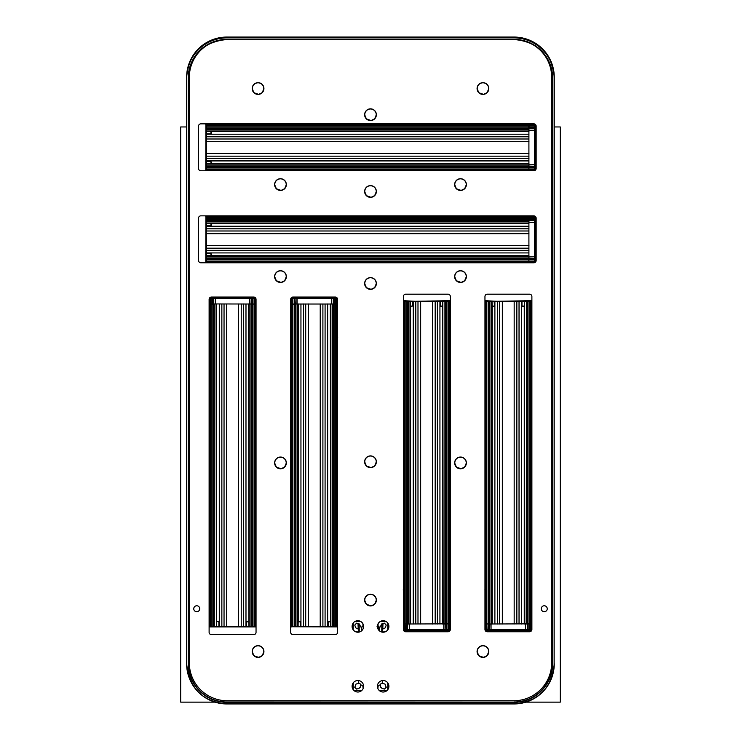 <?xml version="1.0" encoding="UTF-8"?>
<svg xmlns="http://www.w3.org/2000/svg" width="741" height="741" viewBox="0 0 741 741"><rect width="100%" height="100%" fill="white"/><g stroke="black" fill="none" stroke-linecap="round" stroke-linejoin="round"><path stroke-width="1.11" d="M254.589 303.977L254.052 304.162L254.052 626.534L252.412 626.386L252.412 304.162L253.394 304.023L215.261 303.949L211.87 304.023L212.852 304.162L212.852 626.386L209.777 626.914L209.675 303.291M253.394 626.525L251.847 626.525L251.847 304.023L254.737 303.977L255.636 303.254L255.636 298.058M213.417 304.023L214.288 304.005L214.288 626.534L213.417 626.525L213.417 304.023L212.741 304.023L212.741 298.549L213.649 298.54A17.219 1.149 -0 0 0 215.261 298.484L215.261 303.949M209.629 297.91L209.629 303.254L210.527 303.977L212.741 304.023M210.833 297.132L211.426 297.613L210.527 298.503L211.213 298.558L210.527 298.503M212.741 297.613L211.426 297.613L211.213 298.549L212.741 298.549L212.741 297.613L213.288 297.604A16.302 1.139 -0 0 0 214.816 297.549M250.004 303.949L249.828 298.475L215.436 298.475L215.436 303.949M251.616 304.005L251.616 298.54A17.219 1.149 -0 0 1 250.004 298.484L250.449 297.549L215.436 297.539M254.404 297.16L254.052 298.558L254.737 298.549L251.616 298.54L251.977 297.604L253.839 297.613L254.737 298.503M251.847 304.023L249.745 303.949M212.741 626.414L210.527 626.404L210.527 304.125L211.213 304.014M209.629 626.766L210.676 626.553M209.629 303.402L210.676 303.977M252.524 626.414L255.488 626.914L209.777 626.914M255.589 303.291L255.664 360.172A555.574 19.386 -90 0 1 255.664 348.779A555.574 19.386 90 0 1 255.664 337.396L256.043 337.776M216.483 621.495L217.659 621.514A19.479 1.362 0 0 1 216.659 621.477L218.901 621.866L218.901 626.469L216.372 626.469L216.641 303.949M216.372 626.469L216.057 303.949M218.901 621.866L216.678 621.477M218.817 621.718L217.715 621.458M218.901 626.469L226.718 626.571L226.718 303.949M255.488 626.914L255.636 337.303M247.55 621.458L248.587 621.477A19.479 1.362 180 0 1 247.605 621.514L246.447 621.718L248.781 621.495L248.893 626.469L248.624 303.949M248.893 626.469L226.718 626.571M246.447 621.718L246.734 626.617M214.288 304.005L215.52 303.949M251.847 626.525L248.837 626.617M214.288 626.534L216.057 626.58M213.417 626.525L211.87 626.525M209.11 366.026L209.601 364.998L209.601 387.775A555.574 19.386 -90 0 0 209.601 376.382A555.574 19.386 90 0 0 209.601 364.998L209.629 364.905M209.629 387.904L209.11 386.737M209.629 562.734L209.601 562.595A555.574 19.386 -90 0 0 209.601 551.211L209.601 562.595L209.11 561.558M209.629 539.726L209.601 551.211A555.574 19.386 90 0 0 209.601 539.828L209.11 540.847M255.664 578.814L255.664 590.207A555.574 19.386 -90 0 1 255.664 578.814L255.664 567.421A555.574 19.386 90 0 0 255.664 578.814M255.636 567.328L256.043 567.81M255.636 590.336L256.043 589.808M255.636 360.302L256.043 359.774M250.977 626.534L250.977 304.005M249.208 626.58L249.208 303.949M245.984 626.608L245.984 303.949M243.409 626.58L243.409 303.949M241.223 626.571L241.223 303.949M238.546 626.571L238.546 303.949M219.28 626.608L219.28 303.949M221.855 626.58L221.855 303.949M224.041 626.571L224.041 303.949M336.266 303.977L335.729 304.162L335.729 626.534L334.089 626.386L334.089 304.162L335.062 304.023L293.547 304.023L294.529 304.162L294.529 626.386L293.547 626.525L298.095 626.617L298.16 621.495M335.062 626.525L333.524 626.525L333.524 304.023L336.414 303.977L337.312 303.254L337.312 298.252M295.094 626.525L295.094 304.023L294.409 304.023L294.409 298.549L295.326 298.54A17.219 1.149 -0 0 0 296.937 298.484L296.937 303.949M291.296 297.78L291.296 303.254L292.204 303.977L294.409 304.023M292.482 297.113L293.103 297.613L292.204 298.503L292.89 298.558L292.204 298.503M294.409 297.613L293.103 297.613L292.89 298.549L294.409 298.549L294.409 297.613L294.955 297.604A16.302 1.139 -0 0 0 296.483 297.549M331.672 303.949L331.505 298.475L297.104 298.475L297.104 303.949M333.293 304.005L333.293 298.54A17.219 1.149 -0 0 1 331.672 298.484L332.125 297.549L297.104 297.539M336.043 297.187L335.729 298.558L336.414 298.549L333.293 298.54L333.654 297.604L335.516 297.613L336.414 298.503M333.524 304.023L331.422 303.949M294.409 626.414L292.204 626.404L292.204 304.125L292.89 304.014M334.2 626.414L337.164 626.914L291.296 626.766L292.89 626.534L292.89 304.162L294.409 304.134M291.296 626.766L291.296 303.402L292.352 303.977M337.266 303.291L337.331 360.172A555.574 19.386 -90 0 1 337.331 348.779A555.574 19.386 90 0 1 337.34 337.396L337.701 337.683M300.577 621.866L298.345 621.477A19.479 1.362 0 0 0 299.336 621.514L298.151 621.866L300.577 621.866L300.577 626.469L298.049 626.469M300.485 621.718L299.392 621.458M300.577 626.469L308.386 626.571L308.386 303.949M337.164 626.914L337.312 337.303M330.458 621.495L330.31 621.477A19.479 1.362 180 0 1 329.282 621.514L328.124 621.718L330.458 621.495L330.56 626.469L330.301 303.949M330.56 626.469L308.386 626.571M329.217 621.458L330.264 621.477M328.124 621.718L328.402 626.617M295.094 304.023L297.197 303.949M333.524 626.525L330.514 626.617M292.89 626.534L293.547 626.525M290.667 366.712L291.241 364.998L291.278 387.765A555.574 19.386 -90 0 0 291.278 376.382A555.574 19.386 90 0 0 291.278 364.998L291.296 364.905M291.296 387.904L290.667 386.042M291.296 562.734L291.278 562.586A555.574 19.386 -90 0 0 291.278 551.211L291.278 562.595L290.667 560.872M291.296 539.726L291.278 551.211A555.574 19.386 90 0 0 291.278 539.828L290.667 541.541M337.331 578.814L337.331 590.207A555.574 19.386 -90 0 1 337.331 578.814L337.331 567.421A555.574 19.386 90 0 0 337.331 578.814M332.653 626.534L332.653 304.005M330.884 626.58L330.884 303.949M327.661 626.608L327.661 303.949M325.086 626.58L325.086 303.949M322.9 626.571L322.9 303.949M320.223 626.571L320.223 303.949M295.965 304.005L295.965 626.534M297.734 626.58L297.734 303.949M298.336 621.477L298.308 303.949M300.948 626.608L300.948 303.949M303.532 626.58L303.532 303.949M305.718 626.571L305.718 303.949M528.037 301.633L528.037 623.857L528.037 301.633L530.361 301.596L530.361 623.876L529.667 624.005L531.26 624.376L531.26 629.813L530.343 630.73L486.161 630.73L485.244 629.813L485.244 624.376L486.837 623.996L486.142 623.876L486.837 623.857L486.837 301.476L487.504 301.476L488.467 301.633L488.467 623.857L487.495 623.996L529.667 623.857L528.148 623.996L528.148 629.47L527.24 629.48A17.219 0.556 180 0 0 525.619 629.498L525.619 624.033M487.495 301.485L489.041 301.485L489.041 623.996L486.837 623.996L487.041 630.378L486.152 629.498L486.837 629.47L486.152 629.498M527.472 623.996L526.592 624.005L526.592 301.467L527.472 301.485L527.472 623.996L528.148 623.996M530.343 630.73L529.463 630.378L530.361 629.498L529.667 629.461L530.361 629.498M528.148 630.378L529.463 630.378L529.667 629.461L528.148 629.47L528.148 630.378L527.601 630.378A16.302 0.565 180 0 0 526.073 630.406M490.885 624.033L491.051 629.507L525.452 629.507L525.452 624.033M489.273 624.005L489.273 629.48A17.219 0.556 180 0 1 490.885 629.498L490.431 630.406L525.452 630.415M490.431 630.406A16.302 0.565 180 0 0 488.903 630.378L489.273 629.48L486.837 629.47M489.041 623.996L491.135 624.033M531.26 624.228L529.667 623.857L529.667 301.476L531.26 300.874L531.195 624.357M531.26 300.874L530.213 301.448M528.148 301.606L527.472 301.485M488.356 301.606L486.142 301.596L485.392 300.726L496.859 301.263L531.112 300.726M485.309 624.357L485.225 567.421A555.574 19.386 90 0 1 485.225 578.814A555.574 19.386 -90 0 1 485.216 590.188L484.864 589.901M524.258 306.422L524.211 306.422A19.479 0.676 180 0 0 523.229 306.404L524.406 306.07L521.979 306.07L521.979 301.457L524.508 301.457L524.396 306.422M524.508 301.457L524.832 624.033M521.979 306.07L524.23 306.422M522.072 306.218L523.165 306.459M521.979 301.457L514.171 301.411L514.171 624.033M485.392 300.726L485.244 590.336M492.107 306.422L491.996 301.457L492.283 306.422A19.479 0.676 -0 0 1 493.274 306.404L492.246 306.422M491.996 301.457L514.171 301.411M493.339 306.459L492.293 306.422M494.432 306.218L494.154 301.309M526.592 624.005L525.369 624.033M489.041 301.485L492.043 301.309M526.592 301.467L524.832 301.392M529.667 301.476L529.009 301.485M531.89 560.872L531.316 562.586L531.288 539.828A555.574 19.386 90 0 0 531.278 551.211A555.574 19.386 -90 0 0 531.288 562.586L531.26 562.734M531.26 539.726L531.89 541.541M531.26 364.905L531.288 364.998A555.574 19.386 90 0 0 531.278 376.382L531.278 364.998L531.89 366.712M531.26 387.904L531.278 376.382A555.574 19.386 -90 0 0 531.288 387.765L531.89 386.042M485.225 348.779L485.225 337.387A555.574 19.386 90 0 1 485.225 348.779L485.225 360.172A555.574 19.386 -90 0 0 485.225 348.779M489.912 301.467L489.912 624.005M491.681 301.392L491.681 624.033M492.256 306.431L492.256 624.033M494.895 301.328L494.895 624.033M497.48 301.383L497.48 624.033M499.666 301.402L499.666 624.033M502.333 301.411L502.333 624.033M524.248 306.431L524.248 624.033M521.608 301.328L521.608 624.033M519.033 301.383L519.033 624.033M516.847 301.402L516.847 624.033M446.36 301.633L446.36 623.857L446.36 301.633L448.685 301.596L448.685 623.876L447.999 624.005L449.583 624.376L449.583 629.813L448.666 630.73L404.493 630.73L403.576 629.813L403.576 624.376L405.16 623.996L404.475 623.876L405.16 623.857L405.16 301.476L405.827 301.476L406.8 301.633L406.8 623.857L405.818 623.996L447.999 623.857L446.471 623.996L446.471 629.47L445.563 629.48A17.219 0.556 180 0 0 443.942 629.498L443.942 624.033M405.818 301.485L407.365 301.485L407.365 623.996L405.16 623.996L405.373 630.378L404.475 629.498L405.16 629.47L404.475 629.498M445.795 623.996L444.924 624.005L444.924 301.467L445.795 301.485L445.795 623.996L446.471 623.996M448.666 630.73L447.786 630.378L448.685 629.498L447.999 629.461L448.685 629.498M446.471 630.378L447.786 630.378L447.999 629.461L446.471 629.47L446.471 630.378L445.925 630.378A16.302 0.565 180 0 0 444.396 630.406M409.208 624.033L409.384 629.507L443.776 629.507L443.776 624.033M407.596 624.005L407.596 629.48A17.219 0.556 180 0 1 409.208 629.498L408.763 630.406L443.776 630.415M408.763 630.406A16.302 0.565 180 0 0 407.235 630.378L407.596 629.48L405.16 629.47M407.365 623.996L409.467 624.033M449.583 624.228L447.999 623.857L447.999 301.476L449.583 300.874L449.518 624.357M449.583 300.874L448.537 301.448M446.471 301.606L447.999 301.476M406.689 301.606L404.475 301.596L403.725 300.726L415.182 301.263L449.435 300.726M403.641 624.357L403.549 567.421A555.574 19.386 90 0 1 403.549 578.814A555.574 19.386 -90 0 1 403.549 590.188L403.187 589.901M440.302 306.07L442.581 306.422A19.479 0.676 180 0 0 441.553 306.404L442.738 306.07L440.302 306.07L440.302 301.457L442.831 301.457L442.729 306.422M442.831 301.457L443.155 624.033M440.395 306.218L441.497 306.459M440.302 301.457L432.494 301.411L432.494 624.033M403.725 300.726L403.576 590.336M410.431 306.422L410.319 301.457L410.607 306.422A19.479 0.676 -0 0 1 411.607 306.404L410.57 306.422M410.319 301.457L432.494 301.411M411.663 306.459L410.616 306.422M412.765 306.218L412.478 301.309M444.924 624.005L443.692 624.033M407.365 301.485L410.366 301.309M444.924 301.467L443.155 301.392M445.795 301.485L447.342 301.485M450.333 560.122L449.611 562.586L449.611 539.818A555.574 19.386 90 0 0 449.611 551.211A555.574 19.386 -90 0 0 449.611 562.586L449.583 562.734M449.583 539.726L450.333 542.282M449.583 364.905L449.611 364.998A555.574 19.386 90 0 0 449.611 376.382L449.611 364.998L450.333 367.462M449.583 387.904L449.611 376.382A555.574 19.386 -90 0 0 449.611 387.765L450.333 385.301M403.549 348.779L403.549 337.387A555.574 19.386 90 0 1 403.549 348.779L403.549 360.172A555.574 19.386 -90 0 0 403.549 348.779M408.235 301.467L408.235 624.005M410.005 301.392L410.005 624.033M410.588 306.431L410.588 624.033M413.228 301.328L413.228 624.033M415.803 301.383L415.803 624.033M417.989 301.402L417.989 624.033M420.656 301.411L420.656 624.033M442.572 306.431L442.572 624.033M439.932 301.328L439.932 624.033M437.357 301.383L437.357 624.033M435.171 301.402L435.171 624.033M528.935 169.541L528.768 169.013L206.341 169.013L206.489 167.383L528.768 167.383L528.907 168.355L528.907 126.841L528.768 127.823L206.489 127.823L206.35 126.841L206.211 131.352L211.333 131.407M528.935 169.689L529.482 170.411L534.909 170.411L534.372 169.013L528.907 169.013L528.935 169.689L534.418 169.689L534.372 169.013M206.35 168.355L206.35 166.808L528.907 166.808L528.907 169.013M206.35 128.388L528.907 128.388L528.907 127.711L534.381 127.711L534.391 128.619A17.219 0.852 90 0 0 534.428 130.221L528.954 130.221M535.817 169.615L535.826 125.331L534.909 124.405L529.482 124.405L528.907 127.711M535.826 125.331L535.298 126.378L534.418 125.488L534.372 126.183L534.418 125.488M535.298 127.693L535.298 126.378L534.381 126.183L534.381 127.711L535.298 127.693L535.308 128.239A16.302 0.852 90.1 0 0 535.345 129.758M528.954 164.947L534.437 164.78L534.437 130.388L528.963 130.388M528.917 166.577L534.391 166.577A17.219 0.852 90 0 1 534.428 164.947L535.345 165.382L535.354 130.37M535.826 169.494L535.298 168.791L534.381 169.013L534.391 166.577L535.308 166.929L535.298 168.791L534.418 169.689M528.907 166.808L528.963 164.697M206.461 127.711L206.461 125.488L528.787 125.488L528.917 126.183M206.461 167.494L206.461 169.689L205.776 170.263L205.924 124.405L206.341 126.183L528.768 126.183L528.796 127.711M205.924 124.405L529.333 124.405L528.935 125.637M529.445 170.365L205.776 170.263M211.342 131.537L211.342 131.583A19.479 1.019 90.1 0 0 211.315 132.583L210.972 131.407L210.972 133.834L206.359 133.834L206.359 131.305M210.972 133.834L211.342 131.583M211.12 133.741L211.37 132.639M206.359 133.834L206.285 141.661L528.963 141.661M211.333 163.696L206.359 163.715L211.342 163.511A19.479 1.019 -89.9 0 1 211.315 162.52L211.342 163.548M206.359 163.807L206.285 141.661M211.37 162.464L211.342 163.502M211.12 161.371L206.211 161.649M528.907 128.388L528.963 130.472M206.35 166.808L206.211 163.761M206.341 126.183L206.35 126.841M466.589 123.849L467.701 124.331L444.933 124.358A555.574 29.075 0 0 0 456.317 124.358A555.574 29.075 180 0 0 467.701 124.358L467.821 124.405M444.813 124.405L446.054 123.849M269.965 124.405L270.085 124.358A555.574 29.075 0 0 0 281.469 124.358L270.076 124.358L271.197 123.849M292.973 124.405L281.469 124.358A555.574 29.075 180 0 0 292.852 124.358L292.862 124.358M292.852 124.331L291.732 123.849M264.954 170.773L265.241 170.411A555.574 9.698 180 0 0 257.636 170.411M242.474 170.411A555.574 9.698 -0 0 1 250.078 170.411M495.025 170.773L495.312 170.411A555.574 9.698 180 0 0 487.698 170.411M472.832 170.773L472.536 170.411A555.574 9.698 -0 0 1 480.149 170.411M206.331 165.938L528.917 165.938M206.276 164.15L528.963 164.15M211.352 163.539L528.963 163.539M206.23 160.917L528.963 160.917M206.267 158.352L528.963 158.352M206.285 156.166L528.963 156.166M206.285 153.498L528.963 153.498M528.917 129.258L206.331 129.258M206.276 131L528.963 131M211.352 131.546L528.963 131.546M206.23 134.204L528.963 134.204M206.267 136.798L528.963 136.798M206.285 138.993L528.963 138.993M528.935 261.554L528.768 261.027L206.341 261.027L206.489 259.396L528.768 259.396L528.907 260.369L528.907 218.854L528.768 219.836L206.489 219.836L206.35 218.854L206.211 223.365L211.333 223.421M528.935 261.703L529.482 262.425L534.909 262.425L534.372 261.027L528.907 261.027L528.935 261.703L534.418 261.703L534.372 261.027M206.35 260.369L206.35 258.822L528.907 258.822L528.907 261.027M206.35 220.401L528.907 220.401L528.907 219.725L534.381 219.725L534.391 220.633A17.219 0.852 90 0 0 534.428 222.235L535.345 221.763L535.354 222.383L528.954 222.235M535.817 261.629L535.826 217.335L534.909 216.418L529.482 216.418L528.907 219.725M535.826 217.335L535.298 218.391L534.418 217.502L534.372 218.197L534.418 217.502M535.298 219.707L535.298 218.391L534.381 218.197L534.381 219.725L535.298 219.707L535.308 220.253A16.302 0.852 90.1 0 0 535.345 221.763M528.954 256.96L534.437 256.794L534.437 222.402L528.963 222.402M528.917 258.59L534.391 258.59A17.219 0.852 90 0 1 534.428 256.96L535.345 257.396L535.354 222.383M535.826 261.508L535.298 260.804L534.381 261.027L534.391 258.59L535.308 258.942L535.298 260.804L534.418 261.703M528.907 258.822L528.963 256.71M206.461 219.725L206.461 217.502L528.787 217.502L528.917 218.197M206.461 259.507L206.461 261.703L205.776 262.277L205.924 216.418L206.341 218.197L528.768 218.197L528.796 219.725M205.924 216.418L529.333 216.418L528.935 217.65M529.445 262.379L205.776 262.277M211.342 223.55L211.342 223.597A19.479 1.019 90.1 0 0 211.315 224.597L210.972 223.421L210.972 225.848L206.359 225.848L206.359 223.319M210.972 225.848L211.342 223.587M211.12 225.755L211.37 224.653M206.359 225.848L206.285 233.674L528.963 233.674M211.333 255.71L206.359 255.728L211.342 255.525A19.479 1.019 -89.9 0 1 211.315 254.534L211.342 255.562M206.359 255.821L206.285 233.674M211.37 254.478L211.342 255.515M211.12 253.385L206.211 253.663M528.907 220.401L528.963 222.485M206.35 258.822L206.211 255.775M206.341 218.197L206.35 218.854M466.589 215.863L467.701 216.372L444.924 216.372A555.574 29.075 0 0 0 456.317 216.372A555.574 29.075 180 0 0 467.701 216.372L467.821 216.418M444.813 216.418L446.054 215.863M269.965 216.418L270.076 216.372A555.574 29.075 0 0 0 281.469 216.372L270.076 216.372L271.197 215.863M292.973 216.418L281.469 216.372A555.574 29.075 180 0 0 292.852 216.372L292.862 216.372M292.852 216.372L291.732 215.863M264.954 262.786L265.25 262.425A555.574 9.698 180 0 0 257.636 262.425M242.474 262.425A555.574 9.698 -0 0 1 250.078 262.425M495.025 262.786L495.312 262.425A555.574 9.698 180 0 0 487.698 262.425M472.832 262.786L472.536 262.425A555.574 9.698 -0 0 1 480.149 262.425M206.331 257.951L528.917 257.951M206.276 256.164L528.963 256.164M211.352 255.543L528.963 255.543M206.23 252.922L528.963 252.922M206.267 250.365L528.963 250.365M206.285 248.179L528.963 248.179M206.285 245.512L528.963 245.512M528.917 221.272L206.331 221.272M206.276 223.013L528.963 223.013M211.352 223.56L528.963 223.56M206.23 226.218L528.963 226.218M206.267 228.812L528.963 228.812M206.285 230.997L528.963 230.997M363.136 628.683L363.136 624.209M377.975 626.627L377.975 623.959M383.236 628.877L385.283 627.831L386.2 625.191L384.496 623.153L381.532 624.079L380.355 626.951L379.54 627.173L378.095 626.062L378.04 623.839M381.791 628.553L381.958 623.811A2.677 2.677 0 0 0 381.856 623.866L381.745 631.999M386.218 621.606L380.087 621.606M360.913 621.606L354.782 621.606M362.96 623.839L362.905 626.062L361.46 627.173L360.645 626.951L359.468 624.079L356.504 623.153L354.8 625.191L355.717 627.831L357.764 628.877M382.087 631.378L383.088 631.98L381.995 630.535L382.402 628.998M358.598 628.998L359.005 630.535L357.912 631.98L355.448 631.656M358.801 632.101L358.718 631.638A1.149 1.149 0 0 1 357.912 631.98M359.255 631.999L359.144 623.866A2.677 2.677 0 0 0 359.042 623.811L359.209 628.553M353.244 689.686L353.244 682.822M353.244 629.878L353.244 623.014M386.876 690.621L379.438 690.621M361.562 690.621L354.124 690.621M387.756 623.014L387.756 629.878M387.756 682.822L387.756 689.686M377.882 688.528L378.095 686.166L379.54 685.055L380.355 685.268L380.818 687.315L382.171 688.509L384.496 689.074L386.2 687.361L385.033 684.119L382.402 683.221L382.282 680.59M358.718 680.59L358.598 683.221L355.967 684.119L354.8 687.361L356.504 689.074L358.829 688.509L360.182 687.315L360.645 685.268L361.46 685.055L362.905 686.166L363.118 688.528M385.552 631.656L383.088 631.98M377.401 626.515A1.723 1.723 0 0 1 378.419 629.174L378.419 629.693L378.188 629.1A1.491 1.491 180 0 0 377.41 626.756M377.039 626.321L378.725 628.044L378.188 629.331M386.163 687A3.168 3.168 0 0 1 385.774 687.796M385.774 624.431A3.168 3.168 0 0 1 386.163 625.228M384.922 688.639A3.168 3.168 0 0 1 384.125 689.028M384.125 623.19A3.168 3.168 0 0 1 384.922 623.579M356.875 689.028A3.168 3.168 0 0 1 356.078 688.639M356.078 623.579A3.168 3.168 0 0 1 356.875 623.19M355.226 687.796A3.168 3.168 0 0 1 354.837 687M354.837 625.228A3.168 3.168 0 0 1 355.226 624.431M214.899 702.125L180.693 702.125L180.693 126.961L186.621 126.961M554.268 126.961L560.307 126.961L560.307 702.125L525.99 702.125M380.096 685.203A3.168 3.168 0 0 1 382.337 682.961M358.663 682.961A3.168 3.168 0 0 1 360.904 685.203M388.617 624.672A2.297 2.297 180 0 0 388.099 626.126A2.297 2.297 0 0 1 388.627 624.7M388.099 626.126L388.099 629.359M388.099 683.341L388.099 687.935A2.297 2.297 0 0 0 388.284 688.834M352.559 684.017L352.559 687.935A2.297 2.297 0 0 1 352.512 688.38M352.559 628.683L352.559 626.164A2.297 2.297 180 0 0 352.281 625.034M352.271 625.061A2.297 2.297 0 0 1 352.559 626.164L352.559 626.126M488.68 88.549A5.733 5.733 180 0 0 480.075 83.585A5.733 5.733 180 0 0 480.075 93.505A5.733 5.733 180 0 0 488.68 88.549M488.81 88.54L488.81 88.54A5.863 5.863 180 0 0 482.947 82.677A5.863 5.863 180 0 0 477.074 88.54L477.074 88.54A5.863 5.863 0 0 1 482.947 82.677A5.863 5.863 0 0 1 488.81 88.54A5.863 5.863 180 0 1 482.947 94.403A5.863 5.863 180 0 1 477.074 88.54L478.825 92.718L483.521 94.376L487.106 92.681L488.81 88.54M263.787 88.549A5.733 5.733 180 0 0 255.191 83.585A5.733 5.733 180 0 0 255.191 93.505A5.733 5.733 180 0 0 263.787 88.549M263.926 88.54L263.926 88.54A5.863 5.863 180 0 0 258.053 82.677A5.863 5.863 180 0 0 252.19 88.54L252.19 88.54A5.863 5.863 0 0 1 258.053 82.677A5.863 5.863 0 0 1 263.926 88.54A5.863 5.863 180 0 1 258.053 94.403A5.863 5.863 180 0 1 252.19 88.54L253.931 92.718L258.628 94.376L262.221 92.681L263.926 88.54M286.221 184.583A5.733 5.733 180 0 0 277.625 179.618A5.733 5.733 180 0 0 277.625 189.548A5.733 5.733 180 0 0 286.221 184.583M286.35 184.574L286.35 184.583A5.863 5.863 180 0 0 280.487 178.711A5.863 5.863 180 0 0 274.624 184.583A5.863 5.863 180 0 0 280.487 190.446A5.863 5.863 180 0 0 286.35 184.583L284.646 188.714L281.061 190.418L276.365 188.76L274.624 184.574A5.863 5.863 0 0 1 280.487 178.711A5.863 5.863 0 0 1 286.35 184.574M376.233 191.484A5.733 5.733 180 0 0 367.638 186.519A5.733 5.733 180 0 0 367.638 196.448A5.733 5.733 180 0 0 376.233 191.484M376.363 191.474A5.863 5.863 0 0 1 376.363 191.484A5.863 5.863 180 0 0 370.5 185.611A5.863 5.863 180 0 0 364.637 191.484A5.863 5.863 0 0 1 370.5 185.611A5.863 5.863 0 0 1 376.363 191.474L376.363 191.484A5.863 5.863 180 0 1 370.5 197.347A5.863 5.863 180 0 1 364.637 191.484L366.378 195.661L371.074 197.319L374.659 195.615L376.363 191.484M466.246 184.583A5.733 5.733 180 0 0 457.651 179.618A5.733 5.733 180 0 0 457.651 189.548A5.733 5.733 180 0 0 466.246 184.583M466.376 184.574L466.376 184.583A5.863 5.863 180 0 0 460.513 178.711A5.863 5.863 180 0 0 454.65 184.583A5.863 5.863 180 0 0 460.513 190.446A5.863 5.863 180 0 0 466.376 184.583L464.672 188.714L461.087 190.418L456.391 188.76L454.65 184.574A5.863 5.863 0 0 1 460.513 178.711A5.863 5.863 0 0 1 466.376 184.574M376.233 114.716A5.733 5.733 180 0 0 367.638 109.751A5.733 5.733 180 0 0 367.638 119.671A5.733 5.733 180 0 0 376.233 114.716M376.363 114.707L376.363 114.707A5.863 5.863 180 0 0 370.5 108.844A5.863 5.863 180 0 0 364.637 114.707L364.637 114.707A5.863 5.863 0 0 1 370.5 108.834A5.863 5.863 0 0 1 376.363 114.707A5.863 5.863 180 0 1 370.5 120.57A5.863 5.863 180 0 1 364.637 114.707L366.378 118.884L371.074 120.542L374.659 118.838L376.363 114.707M286.221 276.597A5.733 5.733 180 0 0 277.625 271.632A5.733 5.733 180 0 0 277.625 281.561A5.733 5.733 180 0 0 286.221 276.597M286.35 276.588L286.35 276.597A5.863 5.863 180 0 0 280.487 270.724A5.863 5.863 180 0 0 274.624 276.597L274.624 276.588A5.863 5.863 0 0 1 280.487 270.724A5.863 5.863 0 0 1 286.35 276.588A5.863 5.863 180 0 1 280.487 282.46A5.863 5.863 180 0 1 274.624 276.597L276.365 280.765L281.061 282.432L284.646 280.728L286.35 276.597M466.246 462.921A5.733 5.733 180 0 0 457.651 457.957A5.733 5.733 180 0 0 457.651 467.886A5.733 5.733 180 0 0 466.246 462.921M466.376 462.912L466.376 462.921A5.863 5.863 180 0 0 460.513 457.049A5.863 5.863 180 0 0 454.65 462.921A5.863 5.863 180 0 0 460.513 468.784A5.863 5.863 180 0 0 466.376 462.921L464.672 467.052L461.087 468.757L456.391 467.099L454.65 462.912A5.863 5.863 0 0 1 460.513 457.049A5.863 5.863 0 0 1 466.376 462.912M376.233 461.773A5.733 5.733 180 0 0 367.638 456.808A5.733 5.733 180 0 0 367.638 466.737A5.733 5.733 180 0 0 376.233 461.773M376.363 461.763L376.363 461.773A5.863 5.863 180 0 0 370.5 455.9A5.863 5.863 180 0 0 364.637 461.773L364.637 461.763A5.863 5.863 0 0 1 370.5 455.9A5.863 5.863 0 0 1 376.363 461.763A5.863 5.863 180 0 1 370.5 467.636A5.863 5.863 180 0 1 364.637 461.773L366.378 465.941L371.074 467.608L374.659 465.904L376.363 461.773M263.787 651.552A5.733 5.733 180 0 0 255.191 646.587A5.733 5.733 180 0 0 255.191 656.507A5.733 5.733 180 0 0 263.787 651.552M263.926 651.543L263.926 651.543A5.863 5.863 180 0 0 258.053 645.68A5.863 5.863 180 0 0 252.19 651.543L252.19 651.543A5.863 5.863 0 0 1 258.053 645.67A5.863 5.863 0 0 1 263.926 651.543A5.863 5.863 180 0 1 258.053 657.406A5.863 5.863 180 0 1 252.19 651.543L253.931 655.72L258.628 657.378L262.221 655.674L263.926 651.543M466.246 276.597A5.733 5.733 180 0 0 457.651 271.632A5.733 5.733 180 0 0 457.651 281.561A5.733 5.733 180 0 0 466.246 276.597M466.376 276.588L466.376 276.597A5.863 5.863 180 0 0 460.513 270.724A5.863 5.863 180 0 0 454.65 276.597L454.65 276.588A5.863 5.863 0 0 1 460.513 270.724A5.863 5.863 0 0 1 466.376 276.588A5.863 5.863 180 0 1 460.513 282.46A5.863 5.863 180 0 1 454.65 276.597L456.391 280.765L461.087 282.432L464.672 280.728L466.376 276.597M376.233 283.497A5.733 5.733 180 0 0 367.638 278.533A5.733 5.733 180 0 0 367.638 288.462A5.733 5.733 180 0 0 376.233 283.497M376.363 283.488L376.363 283.497A5.863 5.863 180 0 0 370.5 277.625A5.863 5.863 180 0 0 364.637 283.497L364.637 283.488A5.863 5.863 0 0 1 370.5 277.625A5.863 5.863 0 0 1 376.363 283.488A5.863 5.863 180 0 1 370.5 289.361A5.863 5.863 180 0 1 364.637 283.497L366.378 287.675L371.074 289.333L374.659 287.628L376.363 283.497M286.221 462.921A5.733 5.733 180 0 0 277.625 457.957A5.733 5.733 180 0 0 277.625 467.886A5.733 5.733 180 0 0 286.221 462.921M286.35 462.912L286.35 462.921A5.863 5.863 180 0 0 280.487 457.049A5.863 5.863 180 0 0 274.624 462.921A5.863 5.863 180 0 0 280.487 468.784A5.863 5.863 180 0 0 286.35 462.921L284.646 467.052L281.061 468.757L276.365 467.099L274.624 462.912A5.863 5.863 0 0 1 280.487 457.049A5.863 5.863 0 0 1 286.35 462.912M488.68 651.552A5.733 5.733 180 0 0 480.075 646.587A5.733 5.733 180 0 0 480.075 656.507A5.733 5.733 180 0 0 488.68 651.552M488.81 651.543L488.81 651.543A5.863 5.863 180 0 0 482.947 645.68A5.863 5.863 180 0 0 477.074 651.543L477.074 651.543A5.863 5.863 0 0 1 482.947 645.67A5.863 5.863 0 0 1 488.81 651.543A5.863 5.863 180 0 1 482.947 657.406A5.863 5.863 180 0 1 477.074 651.543L478.825 655.72L483.521 657.378L487.106 655.674L488.81 651.543M376.233 600.08A5.733 5.733 180 0 0 367.638 595.116A5.733 5.733 180 0 0 367.638 605.045A5.733 5.733 180 0 0 376.233 600.08M376.363 600.071L376.363 600.071A5.863 5.863 180 0 0 370.5 594.208A5.863 5.863 180 0 0 364.637 600.071L364.637 600.071A5.863 5.863 0 0 1 370.5 594.208A5.863 5.863 0 0 1 376.363 600.071A5.863 5.863 180 0 1 370.5 605.943A5.863 5.863 180 0 1 364.637 600.071L366.378 604.248L371.074 605.916L374.659 604.211L376.363 600.071M522.109 40.366A37.958 37.958 0 0 1 551.675 77.379L551.675 77.342A37.958 37.958 180 0 0 525.276 41.19M217.863 40.57A37.958 37.958 180 0 0 189.326 77.342L189.326 77.379A37.958 37.958 0 0 1 220.623 40.014M200.83 262.749L533.844 262.786A2.297 2.297 180 0 0 536.151 260.489L536.151 218.16A2.297 2.297 180 0 0 533.844 215.863L200.83 215.863A2.297 2.297 180 0 0 198.523 218.16L198.523 260.489A2.297 2.297 180 0 0 200.83 262.786L200.83 262.749A2.297 2.297 0 0 1 198.523 260.443M536.151 260.443A2.297 2.297 0 0 1 533.844 262.749M536.151 168.439A2.297 2.297 0 0 1 533.844 170.736L200.83 170.773L533.844 170.736A2.297 2.297 180 0 0 536.151 168.476L536.151 126.146A2.297 2.297 180 0 0 533.844 123.849L200.83 123.849A2.297 2.297 180 0 0 198.523 126.146L198.523 168.476A2.297 2.297 180 0 0 200.83 170.773A2.297 2.297 0 0 1 198.523 168.439M292.964 634.592L335.303 634.629L292.964 634.592A2.297 2.297 0 0 1 290.667 632.295M337.6 632.295A2.297 2.297 0 0 1 335.303 634.592M211.407 634.592L253.737 634.629A2.297 2.297 180 0 0 256.043 632.332L256.043 299.364A2.297 2.297 180 0 0 253.737 297.058L211.407 297.058A2.297 2.297 180 0 0 209.11 299.364L209.11 632.332A2.297 2.297 180 0 0 211.407 634.629L211.407 634.592A2.297 2.297 0 0 1 209.11 632.295M256.043 632.295A2.297 2.297 0 0 1 253.737 634.592M352.095 626.451A5.752 5.752 180 0 0 357.847 632.175A5.752 5.752 180 0 0 363.599 626.451A5.752 5.752 0 0 1 357.847 632.221A5.752 5.752 0 0 1 352.095 626.469A5.752 5.752 0 0 1 357.847 620.717A5.752 5.752 0 0 1 363.599 626.469M377.401 686.259A5.752 5.752 180 0 0 383.153 691.983A5.752 5.752 180 0 0 388.905 686.259A5.752 5.752 0 0 1 383.153 692.029A5.752 5.752 0 0 1 377.401 686.277A5.752 5.752 0 0 1 383.153 680.525A5.752 5.752 0 0 1 388.905 686.277M352.095 686.259A5.752 5.752 180 0 0 357.847 691.983A5.752 5.752 180 0 0 363.599 686.259A5.752 5.752 0 0 1 357.847 692.029A5.752 5.752 0 0 1 352.095 686.277A5.752 5.752 0 0 1 357.847 680.525A5.752 5.752 0 0 1 363.599 686.277M377.401 626.451A5.752 5.752 180 0 0 383.153 632.175A5.752 5.752 180 0 0 388.905 626.451A5.752 5.752 0 0 1 383.153 632.221A5.752 5.752 0 0 1 377.401 626.469A5.752 5.752 0 0 1 383.153 620.717A5.752 5.752 0 0 1 388.905 626.469M487.263 631.721L529.593 631.758A2.297 2.297 180 0 0 531.89 629.461L531.89 296.483A2.297 2.297 180 0 0 529.593 294.186L487.263 294.186A2.297 2.297 180 0 0 484.957 296.483L484.957 629.461A2.297 2.297 180 0 0 487.263 631.758L487.263 631.721A2.297 2.297 0 0 1 484.957 629.415M531.89 629.415A2.297 2.297 0 0 1 529.593 631.721M405.697 631.721L448.036 631.758A2.297 2.297 180 0 0 450.333 629.461L450.333 296.483A2.297 2.297 180 0 0 448.036 294.186L405.697 294.186A2.297 2.297 180 0 0 403.4 296.483L403.4 629.461A2.297 2.297 180 0 0 405.697 631.758L405.697 631.721A2.297 2.297 0 0 1 403.4 629.415M450.333 629.415A2.297 2.297 0 0 1 448.036 631.721M541.263 608.732A2.992 2.992 180 0 0 544.255 611.705A2.992 2.992 180 0 0 547.247 608.732M193.753 608.732A2.992 2.992 180 0 0 196.745 611.705A2.992 2.992 180 0 0 199.737 608.732M193.753 608.759A2.992 2.992 0 0 1 196.745 605.768A2.992 2.992 0 0 1 199.737 608.759A2.992 2.992 0 0 1 196.745 611.742A2.992 2.992 0 0 1 193.753 608.759M541.263 608.759A2.992 2.992 0 0 1 544.255 605.768A2.992 2.992 0 0 1 547.247 608.759A2.992 2.992 0 0 1 544.255 611.742A2.992 2.992 0 0 1 541.263 608.759M448.036 631.758L405.697 631.758M529.593 631.758L487.263 631.758M189.326 77.379L189.326 662.815A37.958 37.958 0 0 0 227.283 700.764L513.717 700.764A37.958 37.958 0 0 0 551.675 662.815L551.675 77.379M253.737 634.629L211.407 634.629M335.303 634.629A2.297 2.297 180 0 0 337.6 632.332L337.6 299.364A2.297 2.297 180 0 0 335.303 297.058L292.964 297.058A2.297 2.297 180 0 0 290.667 299.364L290.667 632.332A2.297 2.297 180 0 0 292.964 634.629M533.844 262.786L200.83 262.786M186.621 77.305C189.001 52.852 202.423 39.44 226.885 37.05A40.264 40.255 0 0 0 186.621 77.305L186.732 78.037A40.144 40.144 0 0 1 226.885 37.893L226.885 37.05L514.004 37.05L514.004 37.893A40.144 40.144 0 0 1 554.148 78.037L554.148 663.695A40.144 40.144 0 0 1 514.004 703.839L226.885 703.839A40.144 40.144 0 0 1 186.732 663.695L186.732 78.037M552.656 78.037L552.536 78.037C549.961 54.343 537.114 41.496 514.004 39.505L514.004 39.393A38.652 38.643 0 0 1 552.656 78.037L552.656 663.695A38.652 38.643 0 0 1 514.004 702.338L226.885 702.338A38.652 38.643 0 0 1 188.233 663.695L188.344 78.037A38.532 38.532 0 0 1 226.885 39.505L226.885 39.393A38.652 38.643 0 0 0 188.233 78.037L188.344 78.037C190.632 54.63 203.479 41.783 226.885 39.505L514.004 39.505A38.532 38.532 0 0 1 552.536 78.037L552.536 663.695A38.532 38.532 0 0 1 514.004 702.227L226.885 702.107A38.532 38.532 0 0 1 188.344 663.575L188.464 77.916A38.421 38.412 0 0 1 215.436 41.246M514.004 703.839L514.004 703.95C538.457 701.56 551.878 688.148 554.268 663.695A40.264 40.255 0 0 1 514.004 703.95L226.885 703.95A40.264 40.255 0 0 1 186.621 663.695L186.621 78.037A40.264 40.255 0 0 1 226.885 37.782L514.004 37.782A40.264 40.255 0 0 1 554.268 78.037L554.148 663.695M554.268 77.305C551.573 52.546 538.151 39.134 514.004 37.05L514.004 37.05A40.264 40.255 0 0 1 554.268 77.305L554.148 78.037M358.014 623.533L358.209 628.85M382.986 623.533L382.791 628.85M382.282 631.638L382.199 632.101M211.213 304.023L211.213 298.558M249.828 303.949L249.828 297.539M252.533 304.023L252.533 297.613M254.052 304.023L254.052 298.558M254.737 303.977L254.737 298.549L255.525 297.91M250.449 297.549A16.302 1.139 0 0 0 251.977 297.604M213.649 304.005L213.288 297.604M210.527 303.977L210.527 298.549L209.666 297.863M211.213 626.534L211.213 304.162L212.741 304.134M212.852 626.386L212.852 304.162M218.53 626.617L216.474 626.617L216.372 621.866M255.636 303.402L254.737 304.125L254.737 626.404L255.636 626.766M254.052 626.534L254.589 626.553M252.412 626.386L252.524 304.162L254.052 304.014M248.893 621.866L246.364 621.866M246.364 626.469L248.791 626.617M292.89 304.023L292.89 298.558M331.505 303.949L331.505 297.539M334.2 304.023L334.2 297.613M335.729 304.023L335.729 298.558M336.414 303.977L336.414 298.549L337.127 297.975M332.125 297.549A16.302 1.139 0 0 0 333.654 297.604M295.326 304.005L294.955 297.604M292.204 303.977L292.204 298.549L291.296 297.826M292.352 626.553L291.445 626.914M294.529 626.386L294.529 304.162M300.207 626.617L298.151 626.617L298.049 621.866M337.312 303.402L336.414 304.125L336.414 626.404L337.312 626.766M335.729 626.534L336.266 626.553M334.089 626.386L334.2 304.162L335.729 304.014M330.56 621.866L328.031 621.866M328.031 626.469L330.458 626.617M529.667 623.996L529.667 629.461M491.051 624.033L491.051 630.415M488.356 623.996L488.356 630.378L486.161 630.73M486.142 624.024L486.142 629.452L485.244 629.813M488.903 630.378L488.356 630.378M527.24 624.005L527.601 630.378M530.361 624.024L530.361 629.452L531.26 629.813M522.349 301.309L524.406 301.309L524.508 306.07M485.244 624.228L486.142 623.876L486.142 301.596L485.244 300.874M486.837 301.476L486.3 301.448M488.467 301.633L488.356 623.857L486.837 624.005M491.996 306.07L494.525 306.07M494.525 301.457L492.098 301.309M447.999 623.996L447.999 629.461M409.384 624.033L409.384 630.415M406.679 623.996L406.679 630.378L404.493 630.73M404.475 624.024L404.475 629.452L403.576 629.813M407.235 630.378L406.679 630.378M445.563 624.005L445.925 630.378M448.685 624.024L448.685 629.452L449.583 629.813M440.682 301.309L442.738 301.309L442.831 306.07M403.576 624.228L404.475 623.876L404.475 301.596L403.576 300.874M405.16 301.476L404.623 301.448M406.8 301.633L406.689 623.857L405.16 624.005M410.319 306.07L412.848 306.07M412.848 301.457L410.421 301.309M528.907 126.183L534.372 126.183M528.963 164.78L535.354 164.761M528.907 167.494L535.298 167.475M535.345 165.382A16.302 0.852 90.1 0 0 535.308 166.929M528.917 128.619L535.308 128.239M528.935 125.488L534.372 125.488L534.909 124.405M206.313 125.637L205.776 124.553M206.489 127.823L528.768 127.823M206.211 133.454L206.211 131.398L210.972 131.305M529.333 170.411L528.787 169.689L206.461 169.689L205.924 170.411M206.341 169.013L206.313 169.541M206.489 167.383L528.768 167.494L528.917 169.013M210.972 163.807L210.972 161.279M206.359 161.279L206.211 163.705M528.907 218.197L534.372 218.197M528.963 256.794L535.354 256.775M528.907 259.507L535.298 259.489M535.345 257.396A16.302 0.852 90.1 0 0 535.308 258.942M528.917 220.633L535.308 220.253M528.935 217.502L534.372 217.502L534.909 216.418M206.313 217.65L205.776 216.567M206.489 219.836L528.768 219.836M206.211 225.468L206.211 223.411L210.972 223.319M529.333 262.425L528.787 261.703L206.461 261.703L205.924 262.425M206.341 261.027L206.313 261.554M206.489 259.396L528.768 259.507L528.917 261.027M210.972 255.821L210.972 253.292M206.359 253.292L206.211 255.719M378.725 628.044A1.723 1.723 180 0 0 377.401 626.367M188.233 663.695L188.233 78.037M514.004 703.95L226.885 703.95C202.738 701.866 189.316 688.454 186.621 663.695L186.732 663.695M226.885 702.338L226.885 701.986A38.421 38.412 0 0 1 188.464 663.575M514.004 702.338L226.885 702.227A38.532 38.532 0 0 1 188.344 663.695M552.536 77.916L552.536 663.575A38.532 38.532 0 0 1 514.004 702.107L226.885 701.986M552.425 663.575A38.421 38.412 0 0 1 514.004 701.986M525.452 41.246A38.421 38.412 0 0 1 552.425 77.916M226.885 37.893L514.004 37.893M514.004 39.393L226.885 39.393M361.543 630.832L361.488 627.182M379.512 627.182L379.457 630.832M514.004 37.05L226.885 37.05M514.004 39.505L226.885 39.505"/></g></svg>
